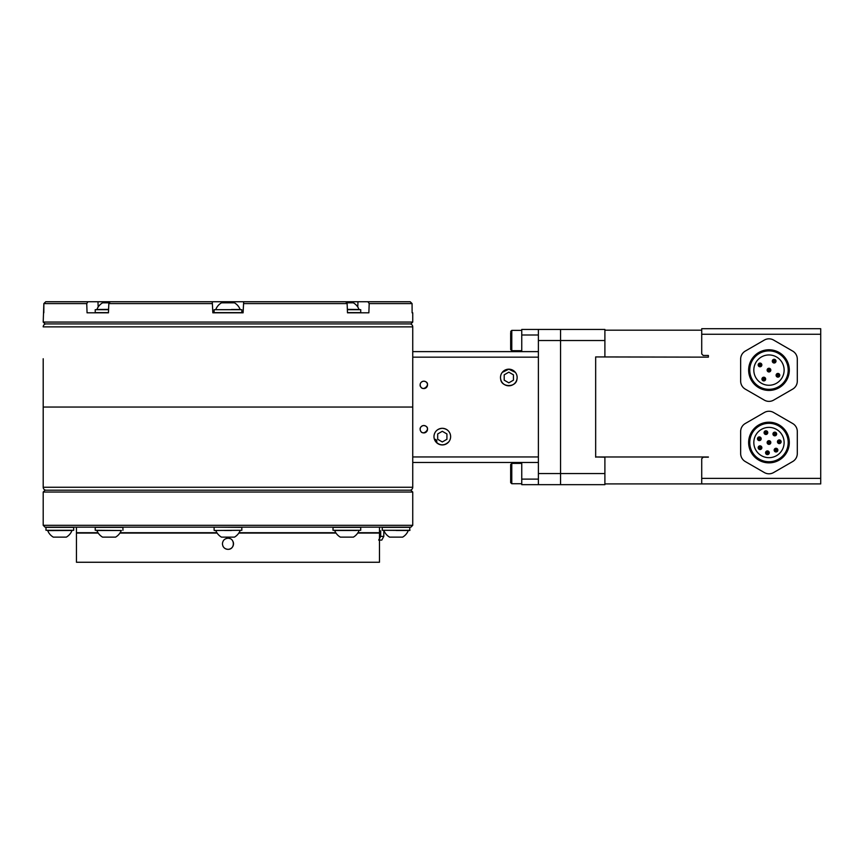 <?xml version="1.0" encoding="UTF-8"?>
<svg xmlns="http://www.w3.org/2000/svg" width="864" height="864" viewBox="0 0 864 864"><rect width="100%" height="100%" fill="white"/><g stroke="black" fill="none" stroke-linecap="round" stroke-linejoin="round"><path stroke-width="1.3" d="M46.159 323.914A2.959 2.959 0 0 0 43.2 326.862L412.744 326.862L412.744 357.167L538.38 357.167M412.744 326.862A2.959 2.959 0 0 0 409.784 323.914A2.959 2.959 0 0 1 412.744 326.862L412.744 407.052L43.2 407.052L43.2 358.765M409.784 490.201A2.959 2.959 0 0 0 412.744 487.242L43.2 487.242L43.2 443.75M43.2 487.242A2.959 2.959 0 0 0 46.159 490.201A2.959 2.959 0 0 1 43.2 487.242L43.2 407.052L412.744 407.052L412.744 487.242M43.2 443.74L43.2 358.744M45.047 527.159L410.897 527.159L412.744 525.312L43.2 525.312L45.047 527.159M76.453 527.159L76.453 532.699L97.999 532.699M120.15 532.699L216.896 532.699M239.047 532.699L335.783 532.699M357.944 532.699L379.48 532.699L379.48 527.159M412.744 492.048L410.897 490.201L45.047 490.201L43.2 492.048L412.744 492.048L412.744 525.312M222.847 545.908A5.54 5.54 0 0 0 230.094 548.91A5.54 5.54 0 0 0 233.086 541.663M230.094 538.661A5.54 5.54 0 0 0 225.85 538.661M227.966 549.331C224.608 548.996 222.761 547.15 222.426 543.791C222.761 540.421 224.608 538.574 227.966 538.24C235.116 537.905 235.116 549.666 227.966 549.331M357.707 533.066L379.48 533.066L379.48 562.259L76.453 562.259L76.453 533.066L98.237 533.066M336.02 533.066L238.81 533.066M217.134 533.066L119.912 533.066M224.51 530.485L231.422 530.485M214.304 530.485L241.823 530.291L214.304 530.485M240.095 530.604A13.025 13.025 0 0 1 234.468 537.138L221.476 537.138A13.025 13.025 0 0 1 215.849 530.604M241.823 530.291L241.823 527.353L214.304 527.159M229.176 537.138L222.448 537.138M96.768 530.485L121.381 530.485M118.735 530.485L95.224 530.291L118.735 530.485M121.198 530.604A13.025 13.025 0 0 1 115.571 537.138L102.578 537.138A13.025 13.025 0 0 1 96.952 530.604M108.886 537.138L103.702 537.138M47.704 530.604L72.133 530.485L47.704 530.604A13.025 13.025 0 0 0 53.33 537.138L66.323 537.138A13.025 13.025 0 0 0 71.95 530.604M45.976 530.291L73.688 530.291L45.976 530.291L45.976 527.353L73.688 527.353L73.688 530.291M65.07 537.138L66.02 537.138M53.644 537.138L54.594 537.138M396.112 530.485L408.413 530.485M409.968 530.291L382.255 530.291L409.774 530.485L409.774 527.159M408.24 530.604A13.025 13.025 0 0 1 402.613 537.138L389.61 537.138A13.025 13.025 0 0 1 383.983 530.604M389.923 537.138L390.874 537.138M401.35 537.138L402.3 537.138M338.159 530.485L350.32 530.485M334.552 530.485L343.408 530.485M333.007 530.291L333.007 527.353L360.72 527.353L360.72 530.291L333.007 530.291L356.519 530.485M352.879 537.138L340.362 537.138A13.025 13.025 0 0 1 334.735 530.604M349.715 537.138L352.231 537.138M412.074 303.588L410.216 301.741L367.945 301.741L369.187 303.588L412.074 303.588L412.117 312.822L412.074 303.588L410.216 301.741M43.2 322.067L45.047 323.914L410.897 323.914L412.744 322.067L43.2 322.067L43.859 303.588L86.746 303.588L87.998 301.741L45.727 301.741L43.859 303.588L43.816 312.822M412.744 322.067L412.744 312.822L412.117 312.822M369.187 303.588L368.874 312.822L347.49 312.822L347.123 303.588L345.73 301.741L243.67 301.741L243.583 303.588L347.123 303.588M243.583 303.588L243.097 312.822L212.846 312.822L212.263 301.741L110.203 301.741L108.821 303.588L212.36 303.588M108.821 303.588L108.454 312.822L87.059 312.822L86.746 303.588M43.859 303.588L45.727 301.741M87.998 301.741L110.203 301.741M243.097 312.822L243.67 301.741L212.263 301.741L212.846 312.822M357.556 312.822L355.709 312.822M345.73 301.741L367.945 301.741M240.278 309.496L231.422 309.496M241.823 309.69L214.11 309.69L241.823 309.69L241.823 312.628L214.11 312.628L214.11 309.69M215.849 309.377A13.025 13.025 0 0 1 221.476 302.843L234.468 302.843A13.025 13.025 0 0 1 240.095 309.377M222.728 302.843L221.778 302.843M234.155 302.843L233.204 302.843M108.594 309.377L96.768 309.496M108.583 309.496L95.224 309.69L108.572 309.69M96.952 309.366A13.025 13.025 0 0 1 102.578 302.843L109.264 302.843M108.454 312.628L95.224 312.628L108.454 312.822M359.165 309.496L347.35 309.377M347.36 309.69L360.72 309.69L347.35 309.496M346.561 302.843L352.879 302.843M347.49 312.822L360.72 312.628L347.479 312.628M708.372 457.175L703.199 457.175A206.572 206.572 -46 0 1 701.719 458.708L701.719 483.916L820.714 483.916L820.714 328.709L701.719 328.709L701.719 353.916A206.572 206.572 0 0 1 703.199 355.46L708.372 355.46L708.372 357.145L708.372 355.46M604.897 473.569L538.38 473.569L538.38 340.535L604.897 340.535L604.897 329.454L560.552 329.454L560.552 484.661L604.897 484.661L604.897 457.186L595.663 456.97L708.372 456.97M604.897 483.916L701.719 483.916M595.663 457.186L595.663 356.929L708.372 357.145M604.897 330.188L701.719 330.188M595.663 356.929L604.897 356.929L604.897 340.535M764.359 472.565A9.234 9.234 0 0 0 773.593 472.565L792.677 461.549A9.234 9.234 0 0 0 797.299 453.546L797.299 431.514A9.234 9.234 0 0 0 792.677 423.511L773.593 412.495A9.234 9.234 0 0 0 764.359 412.495L745.276 423.511A9.234 9.234 0 0 0 740.653 431.514L740.653 453.546A9.234 9.234 0 0 0 745.276 461.549L764.359 472.565M768.053 440.932A1.847 1.847 0 0 0 768.053 444.128A1.847 1.847 0 0 0 770.818 442.53A1.847 1.847 0 0 0 768.053 440.932M768.604 441.893A0.734 0.734 0 0 1 769.716 442.53A0.734 0.734 0 0 1 768.604 443.167A0.734 0.734 0 0 1 768.604 441.893M760.018 437.033A1.847 1.847 0 0 0 757.512 439.031A1.847 1.847 0 0 0 760.493 440.197A1.847 1.847 0 0 0 760.018 437.033M759.618 438.059A0.734 0.734 0 0 1 759.802 439.333A0.734 0.734 0 0 1 758.614 438.858A0.734 0.734 0 0 1 759.618 438.059M776.326 435.024A1.847 1.847 0 0 0 774.943 432.14A1.847 1.847 0 0 0 773.14 434.786A1.847 1.847 0 0 0 776.326 435.024M775.418 434.398A0.734 0.734 0 0 1 774.133 434.3A0.734 0.734 0 0 1 774.857 433.242A0.734 0.734 0 0 1 775.418 434.398M774.662 451.375A1.847 1.847 0 0 0 777.784 450.662A1.847 1.847 0 0 0 775.602 448.319A1.847 1.847 0 0 0 774.662 451.375M775.472 450.619A0.734 0.734 0 0 1 775.85 449.399A0.734 0.734 0 0 1 776.714 450.338A0.734 0.734 0 0 1 775.472 450.619M765.601 452.488A1.847 1.847 0 0 0 768.107 454.486A1.847 1.847 0 0 0 768.582 451.321A1.847 1.847 0 0 0 765.601 452.488M766.703 452.65A0.734 0.734 0 0 1 767.891 452.185A0.734 0.734 0 0 1 767.707 453.449A0.734 0.734 0 0 1 766.703 452.65M779.436 443.599A1.847 1.847 0 0 0 780.818 440.716A1.847 1.847 0 0 0 777.632 440.953A1.847 1.847 0 0 0 779.436 443.599M779.35 442.498A0.734 0.734 0 0 1 778.626 441.439A0.734 0.734 0 0 1 779.9 441.342A0.734 0.734 0 0 1 779.35 442.498M767.686 432.097A1.847 1.847 0 0 0 764.575 431.384A1.847 1.847 0 0 0 765.515 434.441A1.847 1.847 0 0 0 767.686 432.097M766.627 432.432A0.734 0.734 0 0 1 765.763 433.361A0.734 0.734 0 0 1 765.385 432.14A0.734 0.734 0 0 1 766.627 432.432M759.089 446.105A1.847 1.847 0 0 0 759.089 449.302A1.847 1.847 0 0 0 761.864 447.703A1.847 1.847 0 0 0 759.089 446.105M759.64 447.066A0.734 0.734 0 0 1 760.752 447.703A0.734 0.734 0 0 1 759.64 448.34A0.734 0.734 0 0 1 759.64 447.066M761.4 429.408A15.152 15.152 0 0 1 784.123 442.53A15.152 15.152 0 0 1 761.4 455.652A15.152 15.152 0 0 1 761.4 429.408M759.37 425.887A19.213 19.213 0 0 1 788.195 442.53A19.213 19.213 0 0 1 759.37 459.173A19.213 19.213 0 0 1 759.37 425.887M758.808 424.926A20.326 20.326 0 0 1 789.296 442.53A20.326 20.326 0 0 1 758.808 460.134A20.326 20.326 0 0 1 758.808 424.926M740.653 381.121A9.234 9.234 0 0 0 745.276 389.124L764.359 400.14A9.234 9.234 0 0 0 773.593 400.14L792.677 389.124A9.234 9.234 0 0 0 797.299 381.121L797.299 359.089A9.234 9.234 0 0 0 792.677 351.086L773.593 340.06A9.234 9.234 0 0 0 764.359 340.06L745.276 351.086A9.234 9.234 0 0 0 740.653 359.089L740.653 381.121M769.9 368.507A1.847 1.847 0 0 0 767.124 370.105A1.847 1.847 0 0 0 769.9 371.704A1.847 1.847 0 0 0 769.9 368.507M769.349 369.457A0.734 0.734 0 0 1 769.349 370.742A0.734 0.734 0 0 1 768.236 370.105A0.734 0.734 0 0 1 769.349 369.457M775.753 362.07A1.847 1.847 0 0 0 774.144 359.294A1.847 1.847 0 0 0 772.546 362.07A1.847 1.847 0 0 0 775.753 362.07M774.792 361.508A0.734 0.734 0 0 1 773.507 361.508A0.734 0.734 0 0 1 774.144 360.407A0.734 0.734 0 0 1 774.792 361.508M762.199 378.14A1.847 1.847 0 0 0 763.798 380.916A1.847 1.847 0 0 0 765.407 378.14A1.847 1.847 0 0 0 762.199 378.14M763.16 378.691A0.734 0.734 0 0 1 764.446 378.691A0.734 0.734 0 0 1 763.798 379.804A0.734 0.734 0 0 1 763.16 378.691M777.017 376.877A1.847 1.847 0 0 0 779.782 375.278A1.847 1.847 0 0 0 777.017 373.68A1.847 1.847 0 0 0 777.017 376.877M777.568 375.916A0.734 0.734 0 0 1 777.568 374.63A0.734 0.734 0 0 1 778.68 375.278A0.734 0.734 0 0 1 777.568 375.916M760.936 363.334A1.847 1.847 0 0 0 758.171 364.932A1.847 1.847 0 0 0 760.936 366.53A1.847 1.847 0 0 0 760.936 363.334M760.385 364.284A0.734 0.734 0 0 1 760.385 365.569A0.734 0.734 0 0 1 759.272 364.932A0.734 0.734 0 0 1 760.385 364.284M776.552 356.983A15.152 15.152 0 0 1 776.552 383.227A15.152 15.152 0 0 1 753.818 370.105A15.152 15.152 0 0 1 776.552 356.983M778.583 353.462A19.213 19.213 0 0 1 778.583 386.748A19.213 19.213 0 0 1 749.758 370.105A19.213 19.213 0 0 1 778.583 353.462M779.134 352.501A20.326 20.326 0 0 1 779.134 387.709A20.326 20.326 0 0 1 748.645 370.105A20.326 20.326 0 0 1 779.134 352.501M820.714 480.784L820.714 463.406M820.714 349.218L820.714 331.852M538.38 351.626L412.744 351.626M538.38 456.948L412.744 456.948L412.744 357.167M423.824 381.186A3.694 3.694 0 0 1 427.021 386.726A3.694 3.694 0 0 1 420.628 386.726A3.694 3.694 0 0 1 423.824 381.186C421.502 381.488 420.271 382.72 420.131 384.88C421.643 394.168 433.318 382.676 423.824 381.186M423.824 425.531A3.694 3.694 0 0 1 427.021 431.071A3.694 3.694 0 0 1 420.628 431.071A3.694 3.694 0 0 1 423.824 425.531C421.513 425.822 420.282 427.064 420.131 429.224C421.448 438.394 433.404 427.291 423.824 425.531M450.446 434.948C449.518 431.006 446.807 428.782 442.303 428.306A8.316 8.316 0 0 1 449.507 440.78A8.316 8.316 0 0 1 435.1 440.78A8.316 8.316 0 0 1 442.303 428.306C437.8 428.782 435.078 431.006 434.16 434.948M515.387 372.395L508.82 369.176A8.316 8.316 0 0 1 516.024 381.65A8.316 8.316 0 0 1 501.617 381.65A8.316 8.316 0 0 1 508.82 369.176L502.243 372.395M412.744 456.948L412.744 462.488L538.38 462.488M420.131 429.224L420.131 428.144M420.131 385.97L420.131 384.88M500.677 379.166C501.368 387.666 516.272 387.666 516.964 379.166M435.726 441.709C440.111 445.878 444.496 445.878 448.87 441.709M538.38 479.12L521.748 479.12L521.748 484.661L560.552 484.661L560.552 329.454L521.748 329.454L521.748 334.994L538.38 334.994M521.748 351.626L521.748 334.994M521.748 479.12L521.748 462.488M538.38 473.569L538.38 484.661M538.38 329.454L538.38 340.535M508.82 372.157L504.198 374.825L504.198 380.16L508.82 382.828L513.443 380.16L513.443 374.825L508.82 372.157M442.303 441.958L446.926 439.29L446.926 433.955L442.303 431.287L437.681 433.955L437.681 439.29L442.303 441.958M510.667 482.63L511.78 483.732L511.78 463.406L510.667 464.519L510.667 482.63L510.667 473.569M510.667 332.694L510.667 349.596L510.667 332.694M521.748 463.406L511.78 463.406L510.667 464.519L510.667 468.958M510.667 345.157L510.667 349.596L510.667 345.157M436.763 442.811L436.763 440.5L435.65 439.387L435.65 441.612M383.8 530.485L383.8 536.393L380.689 536.393L380.689 530.852L379.48 530.852M379.48 540.086L381.791 540.086L383.8 536.393M380.689 536.393L378.67 540.086M95.224 530.291L95.224 527.353L122.936 527.353L122.936 530.291M382.255 530.291L382.255 527.353L409.968 527.353M97.967 301.741L98.172 307.022M357.966 301.741L357.772 307.022M820.714 478.375L701.719 478.375M701.719 334.26L820.714 334.26M510.667 349.596L511.78 350.698L511.78 330.372L510.667 331.484L511.78 330.372L521.748 330.372M43.2 492.048L43.2 525.312M214.11 527.353L214.11 530.291M353.365 537.138A13.025 13.025 0 0 0 358.981 530.604M95.224 312.628L95.224 309.69M358.981 309.366A13.025 13.025 0 0 0 353.365 302.843M360.72 312.628L360.72 309.69M511.78 483.732L521.748 483.732M511.78 350.698L521.748 350.698M435.65 439.387L434.462 439.387"/></g></svg>
